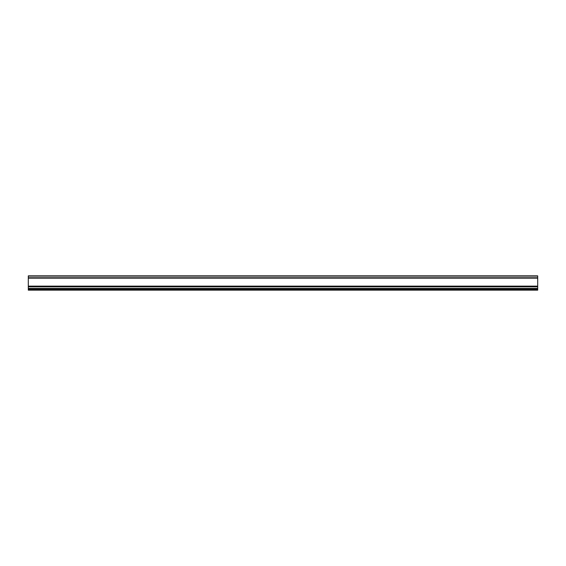 <?xml version="1.0" encoding="UTF-8"?>
<svg xmlns="http://www.w3.org/2000/svg" width="566" height="566" viewBox="0 0 566 566"><rect width="100%" height="100%" fill="white"/><g stroke="black" fill="none" stroke-linecap="round" stroke-linejoin="round"><path stroke-width="0.85" d="M537.7 288.427L537.7 275.854L28.3 275.854L28.3 289.297L537.7 289.297L537.7 288.427L28.3 288.427M28.3 289.297L28.3 290.146L537.7 290.146L537.7 289.297M28.3 290.146L537.7 290.146M28.3 286.82L537.7 286.82M28.3 277.764L537.7 277.764M28.3 278.147L537.7 278.147M28.3 289.778L537.7 289.778M28.3 276.109L537.7 276.109M28.3 286.127L537.7 286.127"/></g></svg>
